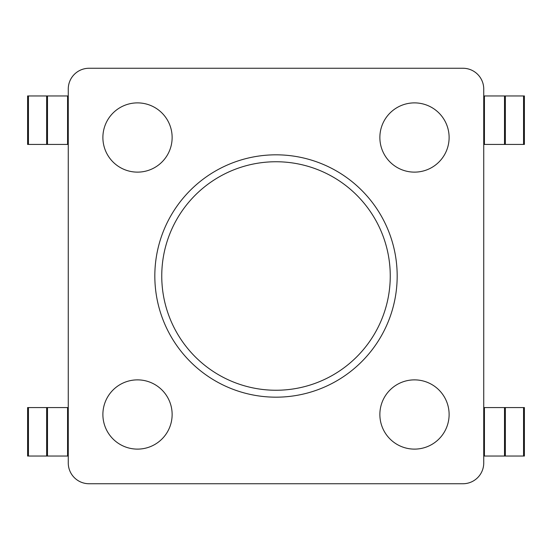 <?xml version="1.0" encoding="UTF-8"?>
<svg xmlns="http://www.w3.org/2000/svg" width="552" height="552" viewBox="0 0 552 552"><rect width="100%" height="100%" fill="white"/><g stroke="black" fill="none" stroke-linecap="round" stroke-linejoin="round"><path stroke-width="0.83" d="M68.262 456.042L27.6 456.042L27.6 407.569L68.262 407.569M47.493 456.042L47.493 407.569M89.038 483.738L462.962 483.738A20.776 20.776 0 0 0 483.738 462.962L483.738 89.038A20.776 20.776 0 0 0 462.962 68.262L89.038 68.262A20.776 20.776 0 0 0 68.262 89.038L68.262 462.962A20.776 20.776 0 0 0 89.038 483.738L462.962 483.738M68.262 144.431L27.6 144.431L27.6 95.958L68.262 95.958M47.493 144.431L47.493 95.958M483.738 456.042L524.4 456.042L524.4 407.569L483.738 407.569M504.507 456.042L504.507 407.569M483.738 144.431L524.4 144.431L524.4 95.958L483.738 95.958M504.507 144.431L504.507 95.958M397.178 276A121.178 121.178 0 0 0 215.411 171.058A121.178 121.178 0 0 0 215.411 380.942A121.178 121.178 0 0 0 397.178 276M68.262 89.038L68.262 462.962M462.962 68.262L89.038 68.262M483.738 462.962L483.738 89.038M172.134 137.51A34.624 34.624 0 0 0 120.198 107.523A34.624 34.624 0 0 0 120.198 167.491A34.624 34.624 0 0 0 172.134 137.51M449.114 137.51A34.624 34.624 0 0 0 397.178 107.523A34.624 34.624 0 0 0 397.178 167.491A34.624 34.624 0 0 0 449.114 137.51M172.134 414.49A34.624 34.624 0 0 0 120.198 384.509A34.624 34.624 0 0 0 120.198 444.477A34.624 34.624 0 0 0 172.134 414.49M449.114 414.49A34.624 34.624 0 0 0 397.178 384.509A34.624 34.624 0 0 0 397.178 444.477A34.624 34.624 0 0 0 449.114 414.49M46.644 456.042L46.644 407.569M28.449 456.042L28.449 407.569M67.572 456.042L67.572 407.569M46.644 144.431L46.644 95.958M28.449 144.431L28.449 95.958M67.572 144.431L67.572 95.958M505.356 456.042L505.356 407.569M523.551 456.042L523.551 407.569M484.428 456.042L484.428 407.569M505.356 144.431L505.356 95.958M523.551 144.431L523.551 95.958M484.428 144.431L484.428 95.958M390.257 276A114.257 114.257 0 0 0 218.875 177.054A114.257 114.257 0 0 0 218.875 374.946A114.257 114.257 0 0 0 390.257 276"/></g></svg>
